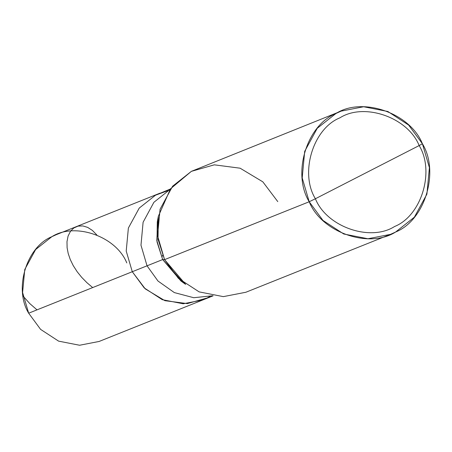 <?xml version="1.0" encoding="UTF-8"?>
<svg xmlns="http://www.w3.org/2000/svg" width="452" height="452" viewBox="0 0 452 452"><rect width="100%" height="100%" fill="white"/><g stroke="black" fill="none" stroke-linecap="round" stroke-linejoin="round"><path stroke-width="0.68" d="M126.775 262.911C116.181 236.368 74.992 221.938 51.878 236.678C26.453 246.82 13.69 288.901 28.668 313.196L132.283 271.72L145.239 288.868L164.923 300.687L187.303 303.603L207.174 297.958L209.869 296.478L207.174 297.958L187.303 303.603L164.923 300.687L145.239 288.868L132.283 271.72L28.668 313.196L22.6 292.517L24.764 269.499L35.64 249.538L51.878 236.678L56.342 234.644L159.957 193.173L155.499 195.202L139.256 208.067L128.379 228.028L126.215 251.046L132.283 271.72L126.215 251.046L128.379 228.028L139.256 208.067L155.499 195.202L167.562 190.778L155.499 195.202L139.256 208.067L128.379 228.028L126.215 251.046L132.283 271.72L144.222 287.913L162.234 299.665L183.201 303.778L202.711 299.987L183.201 303.778L162.234 299.665L144.222 287.913L132.283 271.72L126.215 251.046L128.379 228.028L139.256 208.067L155.499 195.202L170.359 189.009M213.112 295.828L99.095 341.463L79.586 345.249L58.619 341.141L40.601 329.384L28.668 313.196M157.872 219.214L156.816 240.549L162.686 259.555L164.579 259.64L309.202 201.756L322.971 220.44L343.757 234L367.951 238.746L390.466 234.373L395.613 232.029L414.354 217.186L426.903 194.151L429.4 167.596L422.4 143.736L419.157 145.567C434.999 171.263 421.496 215.768 394.607 226.497C370.16 242.086 326.598 226.825 315.394 198.75L419.157 145.567C407.958 117.492 364.391 102.231 339.944 117.814C313.055 128.543 299.552 173.054 315.394 198.75L309.202 201.756L164.579 259.64L162.686 259.555L132.283 271.72L147.041 265.816L140.979 245.199L143.103 222.243L153.9 202.293L170.071 189.394L153.9 202.293L143.103 222.243L140.979 245.199L147.041 265.816L157.974 281.02L174.331 292.591L193.755 297.721L212.638 295.749L193.755 297.721L174.331 292.591L157.974 281.02L147.041 265.816L162.686 259.555L157.008 241.882L157.29 221.949L158.358 216.248L158.03 239.249L164.579 259.64L157.578 235.786L160.076 209.225L172.624 186.19L191.365 171.353L341.136 111.124L335.983 113.469L317.242 128.306L304.693 151.341L302.202 177.902L309.202 201.756C291.919 173.726 306.648 125.17 335.983 113.469C362.657 96.462 410.179 113.113 422.4 143.736L408.625 125.057L387.844 111.491L363.645 106.751L341.136 111.124M277.782 201.62L262.832 181.84L240.119 168.2L214.293 164.833L191.365 171.353L170.472 188.857L158.358 216.248M315.394 198.75C299.552 173.054 313.055 128.543 339.944 117.814C364.391 102.231 407.958 117.492 419.157 145.567L315.394 198.75C326.598 226.825 370.16 242.086 394.607 226.497C421.496 215.768 434.999 171.263 419.157 145.567L422.4 143.736C439.683 171.771 424.953 220.327 395.613 232.029C368.945 249.029 321.423 232.384 309.202 201.756L315.394 198.75M390.466 234.373L245.848 292.258L223.333 296.631L199.14 291.885L178.354 278.325L164.579 259.64L185.631 284.387L180.924 280.997L162.686 259.555L183.23 282.573M162.471 256.25L162.567 255.273M96.847 234.978L92.394 230.413L87.66 227.39L82.891 225.938L78.06 226.113L73.778 228.006L70.518 231.232L68.082 236.068L66.981 241.724L67.111 247.792L68.195 253.465L70.224 259.437L73.218 265.584L77.196 271.765L81.688 277.347L86.982 282.743L92.677 287.574M23.092 296.128L29.821 303.614L37.002 309.857"/></g></svg>
